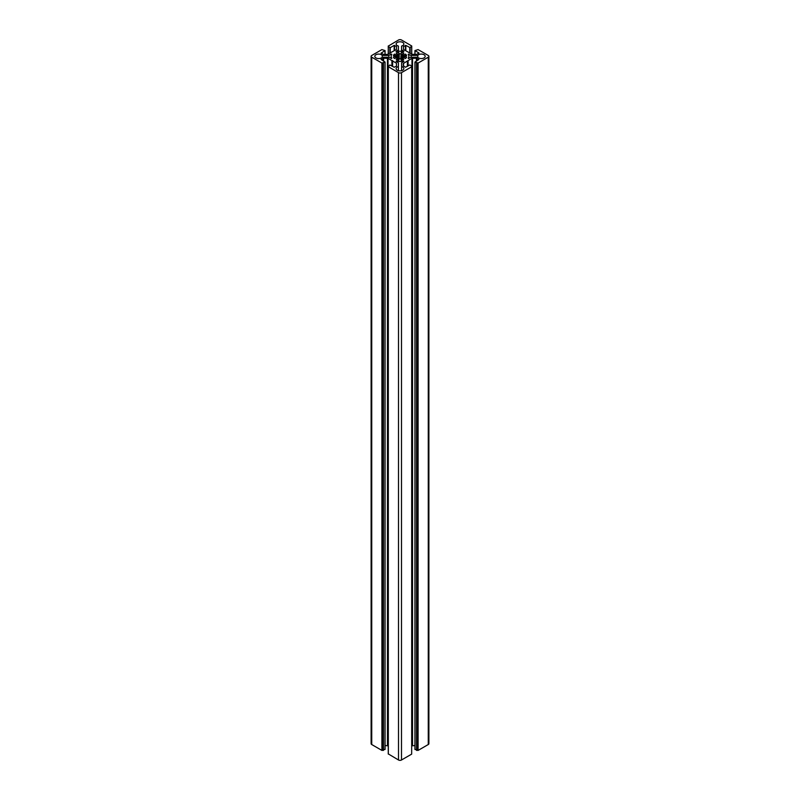 <?xml version="1.0" encoding="UTF-8"?>
<svg xmlns="http://www.w3.org/2000/svg" width="800" height="800" viewBox="0 0 800 800"><rect width="100%" height="100%" fill="white"/><g stroke="black" fill="none" stroke-linecap="round" stroke-linejoin="round"><path stroke-width="1.2" d="M382.22 55.4L382.22 57.25A3.87 2.24 180 0 1 375.95 57.91A3.87 2.24 180 0 1 374.82 56.32A3.87 2.24 180 0 1 377.21 54.26A3.87 2.24 180 0 1 381.43 54.74A3.87 2.24 180 0 1 382.22 55.4L388.86 55.4L388.86 57.25L391.86 58.32A8.84 5.1 0 0 1 391.16 56.32A8.84 5.1 0 0 1 391.86 54.33L391.18 54.06L391.18 55.99M418.57 57.91A3.87 2.24 180 0 1 417.78 57.25L417.78 55.4A3.87 2.24 180 0 1 424.05 54.74A3.87 2.24 180 0 1 425.18 56.32A3.87 2.24 180 0 1 422.79 58.39A3.87 2.24 180 0 1 418.57 57.91M398.4 66.59L398.4 62.76L396.08 61.42L396.54 61.02A8.84 5.1 0 0 0 403.46 61.02L403.92 61.42L401.6 62.76L401.6 66.59A3.87 2.24 180 0 1 402.74 67.05A3.87 2.24 180 0 1 403.87 68.63A3.87 2.24 180 0 1 401.48 70.69A3.87 2.24 180 0 1 397.26 70.21A3.87 2.24 180 0 1 396.13 68.63A3.87 2.24 180 0 1 398.4 66.59L398.4 70.66M398.4 51.31L398.4 46.06A3.87 2.24 180 0 1 397.26 45.6A3.87 2.24 180 0 1 396.13 44.02A3.87 2.24 180 0 1 398.52 41.96A3.87 2.24 180 0 1 402.74 42.44A3.87 2.24 180 0 1 403.87 44.02A3.87 2.24 180 0 1 401.6 46.06L401.6 51.31M404.22 55.87A4.29 2.48 180 0 1 404.29 56.32A4.29 2.48 180 0 1 404.22 56.78L404.22 55.87L406.62 55.62A6.73 3.89 0 0 0 405.55 54.12L403.54 54.92L403.54 57.73L405.55 58.53A6.73 3.89 180 0 0 406.62 57.03L404.22 56.78L404.22 58M403.54 54.92A4.29 2.48 0 0 0 403.04 54.57A4.29 2.48 0 0 0 402.43 54.28L402.43 58.37A4.29 2.48 0 0 0 403.54 57.73M400.78 53.89A4.29 2.48 0 0 0 399.22 53.89L399.22 58.76A4.29 2.48 0 0 0 400.78 58.76L401.23 52.5L401.23 60.15A6.73 3.89 0 0 0 403.81 59.53L402.43 58.37L402.43 59.95M401.23 52.5A6.73 3.89 180 0 1 403.81 53.12L402.43 54.28M405.55 54.12L405.55 55.73M400.78 58.76L401.23 60.15M399.22 58.76L398.77 60.15A6.73 3.89 180 0 1 396.19 59.53L397.57 58.37L397.57 59.95M395.78 55.87L395.78 56.78A4.29 2.48 180 0 1 395.71 56.32A4.29 2.48 180 0 1 395.78 55.87L393.38 55.62A6.73 3.89 180 0 1 394.45 54.12L396.46 54.92A4.29 2.48 180 0 1 397.57 54.28L397.57 58.37A4.29 2.48 180 0 1 396.46 57.73L394.45 58.53A6.73 3.89 0 0 1 393.38 57.03L395.78 56.78L395.78 58M394.45 54.12L394.45 55.73M396.46 54.92L396.46 57.73M399.22 53.89L398.77 52.5A6.73 3.89 0 0 0 396.19 53.12L397.57 54.28M398.77 52.5L398.77 60.15M401.6 49.89L403.92 51.23L403.46 51.63A8.84 5.1 0 0 0 396.54 51.63L396.08 51.58M398.4 49.89L396.08 51.23M388.86 57.25L382.22 57.25M388.86 55.4L391.18 54.06M401.6 66.59L401.6 70.66M381.9 63.06L381.9 750.41L382.68 750.17L382.68 62.82L381.9 63.06L371.73 57.18A2.1 1.22 180 0 1 371.11 56.32A2.1 1.22 180 0 1 371.73 55.47L381.9 49.59L385.07 50.59L381.07 53.16L383.62 54.43L387.45 54.43L396.48 49.42L396.48 46.52L396.48 49.42M381.9 750.41L371.73 744.53A2.1 1.22 180 0 1 371.11 743.68L371.11 56.32M382.68 750.17L385 749.31M382.68 62.82L385.07 62.06L381.07 59.49L383.62 58.21L388.04 58.36L391.9 60.59L391.9 65.95M385.07 745.57L388.26 745.83M391.9 60.59L392.62 60.59L392.62 66.36M392.62 61L396.48 63.23L396.48 66.12L396.48 63.23M411.67 66.77L411.67 754.12L411.74 65.98L411.67 66.77L401.49 72.65A2.1 1.22 180 0 1 398.51 72.65L388.26 66.67L389.88 64.98L394.17 67.25L396.48 66.12M411.67 754.12L401.49 760A2.1 1.22 180 0 1 398.51 760L388.33 753.92M411.74 65.98L409.76 64.98L405.48 67.25L403.27 65.78L403.27 63.57L403.27 65.78M403.27 63.57L407.38 61L407.38 66.36M407.38 61L408.1 60.59L408.1 65.95M411.74 745.83L414.93 745.57M408.1 60.59L411.96 58.36L411.96 745.71M418.93 52.96L414.93 50.59L418.1 49.59L428.27 55.47A2.1 1.22 180 0 1 428.89 56.32A2.1 1.22 180 0 1 428.27 57.18L418.1 63.06L414.93 62.06L418.93 59.49L416.38 58.21L411.96 58.36M417.32 62.82L417.32 750.17L415 749.31M428.89 56.32L428.89 743.68A2.1 1.22 180 0 1 428.27 744.53L418.1 750.41L417.32 750.17M418.93 53.16L416.38 54.43L411.96 54.29L403.52 49.42L403.52 46.52L403.52 49.42M388.33 46.08L398.51 40A2.1 1.22 180 0 1 401.49 40L411.74 45.98L410.12 47.66L405.83 45.4L403.52 46.52M388.33 46.56L390.24 47.66L394.17 45.4L396.48 46.52M411.14 57.25L411.14 55.4L408.14 54.33A8.84 5.1 0 0 1 408.84 56.32A8.84 5.1 0 0 1 408.14 58.32L411.14 57.25L417.78 57.25M411.14 55.4L417.78 55.4M403.46 61.02L403.46 61.68M396.54 61.02L396.54 61.68M385 50.69L385 54.43M371.73 57.18L371.73 744.53M382.26 63.06L382.26 750.41M383.09 63.06L383.09 750.41M383.45 63.06L383.45 750.41M385 62.17L385 749.52M383.03 58.36L383.03 60.82M383.62 58.21L383.62 61.17M387.45 58.21L387.45 745.57M388.04 58.36L388.04 745.71M388.33 66.77L388.33 754.12M398.51 72.65L398.51 760M401.49 72.65L401.49 760M403.52 63.23L403.52 66.12M412.55 58.21L412.55 745.57M416.38 58.21L416.38 61.17M416.97 58.36L416.97 60.82M415 62.17L415 749.52M416.55 63.06L416.55 750.41M416.91 63.06L416.91 750.41M417.74 63.06L417.74 750.41M418.1 63.06L418.1 750.41M428.27 57.18L428.27 744.53M415 50.69L415 54.43M405.48 45.4L405.48 50.55M405.83 45.4L405.83 50.76M409.76 47.66L409.76 53.03M410.12 47.66L410.12 53.23M411.67 46.77L411.67 54.12M388.33 46.77L388.33 54.12M389.88 47.66L389.88 53.23M390.24 47.66L390.24 53.03M394.17 45.4L394.17 50.76M394.52 45.4L394.52 50.55M408.82 54.06L408.82 55.99M391.16 56.32L391.16 58.58M385.07 50.59L385.07 54.43M385.07 62.06L385.07 749.41M388.26 65.98L388.26 754.02M414.93 62.06L414.93 749.41M414.93 50.59L414.93 54.43M411.74 45.98L411.74 54.17M388.26 45.98L388.26 54.17M408.84 56.32L408.84 58.58"/></g></svg>
